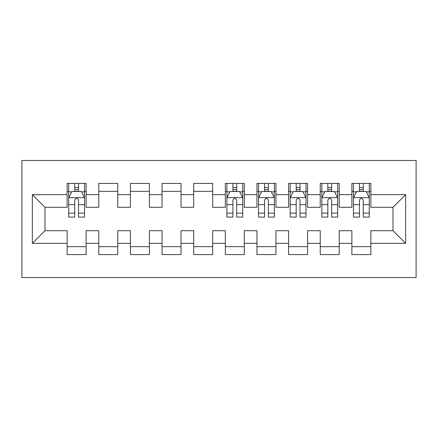 <?xml version="1.0" encoding="UTF-8"?>
<svg xmlns="http://www.w3.org/2000/svg" width="438" height="438" viewBox="0 0 438 438"><rect width="100%" height="100%" fill="white"/><g stroke="black" fill="none" stroke-linecap="round" stroke-linejoin="round"><path stroke-width="0.66" d="M21.9 277.528L416.1 277.528L416.1 160.472L21.9 160.472L21.9 277.528M32.341 243.358L32.341 194.642L67.14 194.642L67.14 207.294L44.994 207.294L44.994 230.706L32.341 243.358L67.14 243.358L67.14 254.593L86.122 254.593L86.122 243.358L98.78 243.358L98.78 254.593L117.762 254.593L117.762 243.358L130.415 243.358L130.415 254.593L149.396 254.593L149.396 243.358L162.055 243.358L162.055 254.593L181.036 254.593L181.036 243.358L193.689 243.358L193.689 254.593L212.671 254.593L212.671 243.358L225.329 243.358L225.329 254.593L244.311 254.593L244.311 243.358L256.964 243.358L256.964 254.593L275.945 254.593L275.945 243.358L288.604 243.358L288.604 254.593L307.585 254.593L307.585 243.358L320.238 243.358L320.238 254.593L339.22 254.593L339.22 243.358L351.878 243.358L351.878 254.593L370.86 254.593L370.86 230.706L393.006 230.706L393.006 207.294L370.86 207.294L370.86 194.642L405.659 194.642L405.659 243.358L370.86 243.358M370.86 194.642L370.86 183.407L351.878 183.407L351.878 194.642L339.22 194.642L339.22 183.407L320.238 183.407L320.238 194.642L307.585 194.642L307.585 183.407L288.604 183.407L288.604 194.642L275.945 194.642L275.945 183.407L256.964 183.407L256.964 194.642L244.311 194.642L244.311 183.407L225.329 183.407L225.329 194.642L212.671 194.642L212.671 183.407L193.689 183.407L193.689 194.642L181.036 194.642L181.036 183.407L162.055 183.407L162.055 194.642L149.396 194.642L149.396 183.407L130.415 183.407L130.415 194.642L117.762 194.642L117.762 183.407L98.78 183.407L98.78 194.642L86.122 194.642L86.122 183.407L67.14 183.407L67.14 194.642M339.22 243.358L339.22 230.706L351.878 230.706L351.878 243.358M405.659 194.642L393.006 207.294M307.585 243.358L307.585 230.706L320.238 230.706L320.238 243.358M351.878 194.642L351.878 207.294L339.22 207.294L339.22 194.642M275.945 243.358L275.945 230.706L288.604 230.706L288.604 243.358M320.238 194.642L320.238 207.294L307.585 207.294L307.585 194.642M244.311 243.358L244.311 230.706L256.964 230.706L256.964 243.358M288.604 194.642L288.604 207.294L275.945 207.294L275.945 194.642M212.671 243.358L212.671 230.706L225.329 230.706L225.329 243.358M256.964 194.642L256.964 207.294L244.311 207.294L244.311 194.642M181.036 243.358L181.036 230.706L193.689 230.706L193.689 243.358M225.329 194.642L225.329 207.294L212.671 207.294L212.671 194.642M149.396 243.358L149.396 230.706L162.055 230.706L162.055 243.358M193.689 194.642L193.689 207.294L181.036 207.294L181.036 194.642M117.762 243.358L117.762 230.706L130.415 230.706L130.415 243.358M162.055 194.642L162.055 207.294L149.396 207.294L149.396 194.642M86.122 243.358L86.122 230.706L98.78 230.706L98.78 243.358M130.415 194.642L130.415 207.294L117.762 207.294L117.762 194.642M44.994 230.706L67.14 230.706L67.14 243.358M98.78 194.642L98.78 207.294L86.122 207.294L86.122 194.642M351.878 191.318L353.461 191.318M369.278 191.318L370.86 191.318M320.238 191.318L321.82 191.318M337.638 191.318L339.22 191.318M288.604 191.318L290.186 191.318M306.003 191.318L307.585 191.318M256.964 191.318L258.546 191.318M274.363 191.318L275.945 191.318M225.329 191.318L226.911 191.318M242.729 191.318L244.311 191.318M193.689 191.318L212.671 191.318M162.055 191.318L181.036 191.318M130.415 191.318L149.396 191.318M98.78 191.318L117.762 191.318M67.14 191.318L68.722 191.318M84.539 191.318L86.122 191.318M67.14 246.682L86.122 246.682M98.78 246.682L117.762 246.682M130.415 246.682L149.396 246.682M162.055 246.682L181.036 246.682M193.689 246.682L212.671 246.682M225.329 246.682L244.311 246.682M256.964 246.682L275.945 246.682M288.604 246.682L307.585 246.682M320.238 246.682L339.22 246.682M351.878 246.682L370.86 246.682M32.341 194.642L44.994 207.294M393.006 230.706L405.659 243.358M78.528 187.519L74.734 187.519M84.539 213.136L78.528 213.136L78.528 217.1L84.539 217.1L84.539 197.801L81.38 191.477L71.887 191.477L68.722 197.801L68.722 217.1L74.734 217.1L74.734 213.136L68.722 213.136M68.722 197.801L68.722 183.407M84.539 197.801L84.539 183.407M74.734 191.477L74.734 183.407M78.528 183.407L78.528 191.477M78.528 213.136L78.528 200.177C77.269 197.741 76.004 197.741 74.734 200.177L74.734 213.136M78.528 191.318L74.734 191.318M236.717 187.519L232.923 187.519M242.729 213.136L236.717 213.136L236.717 217.1L242.729 217.1L242.729 197.801L239.564 191.477L230.07 191.477L226.911 197.801L226.911 217.1L232.923 217.1L232.923 213.136L226.911 213.136M226.911 197.801L226.911 183.407M242.729 197.801L242.729 183.407M232.923 191.477L232.923 183.407M236.717 183.407L236.717 191.477M236.717 213.136L236.717 200.177C235.452 197.741 234.188 197.741 232.923 200.177L232.923 213.136M236.717 191.318L232.923 191.318M268.352 187.519L264.557 187.519M274.363 213.136L268.352 213.136L268.352 217.1L274.363 217.1L274.363 197.801L271.204 191.477L261.71 191.477L258.546 197.801L258.546 217.1L264.557 217.1L264.557 213.136L258.546 213.136M258.546 197.801L258.546 183.407M274.363 197.801L274.363 183.407M264.557 191.477L264.557 183.407M268.352 183.407L268.352 191.477M268.352 213.136L268.352 200.177C267.092 197.741 265.822 197.741 264.557 200.177L264.557 213.136M268.352 191.318L264.557 191.318M299.992 187.519L296.197 187.519M306.003 213.136L299.992 213.136L299.992 217.1L306.003 217.1L306.003 197.801L302.839 191.477L293.345 191.477L290.186 197.801L290.186 217.1L296.197 217.1L296.197 213.136L290.186 213.136M290.186 197.801L290.186 183.407M306.003 197.801L306.003 183.407M296.197 191.477L296.197 183.407M299.992 183.407L299.992 191.477M299.992 213.136L299.992 200.177C298.727 197.741 297.462 197.741 296.197 200.177L296.197 213.136M299.992 191.318L296.197 191.318M331.626 187.519L327.832 187.519M337.638 213.136L331.626 213.136L331.626 217.1L337.638 217.1L337.638 197.801L334.473 191.477L324.985 191.477L321.82 197.801L321.82 217.1L327.832 217.1L327.832 213.136L321.82 213.136M321.82 197.801L321.82 183.407M337.638 197.801L337.638 183.407M327.832 191.477L327.832 183.407M331.626 183.407L331.626 191.477M331.626 213.136L331.626 200.177C330.367 197.741 329.097 197.741 327.832 200.177L327.832 213.136M331.626 191.318L327.832 191.318M363.266 187.519L359.472 187.519M369.278 213.136L363.266 213.136L363.266 217.1L369.278 217.1L369.278 197.801L366.113 191.477L356.62 191.477L353.461 197.801L353.461 217.1L359.472 217.1L359.472 213.136L353.461 213.136M353.461 197.801L353.461 183.407M369.278 197.801L369.278 183.407M359.472 191.477L359.472 183.407M363.266 183.407L363.266 191.477M363.266 213.136L363.266 200.177C362.002 197.741 360.737 197.741 359.472 200.177L359.472 213.136M363.266 191.318L359.472 191.318M84.463 197.648L68.804 197.648M68.722 191.855L71.695 191.855M81.567 191.855L84.539 191.855M74.734 204.655L68.722 204.655M84.539 204.655L78.528 204.655M78.528 189.534L74.734 189.534M242.647 197.648L226.988 197.648M226.911 191.855L229.884 191.855M239.756 191.855L242.729 191.855M232.923 204.655L226.911 204.655M242.729 204.655L236.717 204.655M236.717 189.534L232.923 189.534M274.287 197.648L258.628 197.648M258.546 191.855L261.519 191.855M271.39 191.855L274.363 191.855M264.557 204.655L258.546 204.655M274.363 204.655L268.352 204.655M268.352 189.534L264.557 189.534M305.921 197.648L290.263 197.648M290.186 191.855L293.159 191.855M303.03 191.855L306.003 191.855M296.197 204.655L290.186 204.655M306.003 204.655L299.992 204.655M299.992 189.534L296.197 189.534M337.561 197.648L321.903 197.648M321.82 191.855L324.793 191.855M334.665 191.855L337.638 191.855M327.832 204.655L321.82 204.655M337.638 204.655L331.626 204.655M331.626 189.534L327.832 189.534M369.196 197.648L353.537 197.648M353.461 191.855L356.433 191.855M366.305 191.855L369.278 191.855M359.472 204.655L353.461 204.655M369.278 204.655L363.266 204.655M363.266 189.534L359.472 189.534"/></g></svg>
